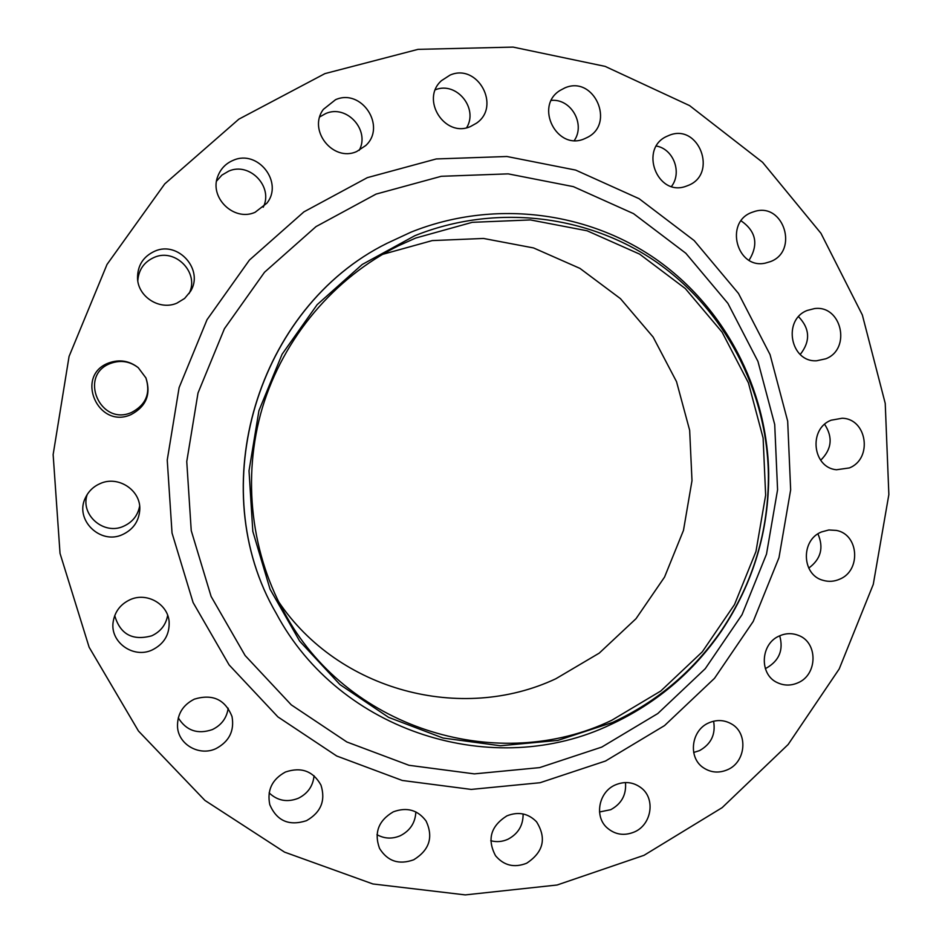 <?xml version="1.0" encoding="UTF-8"?>
<svg xmlns="http://www.w3.org/2000/svg" width="942" height="942" viewBox="0 0 942 942"><rect width="100%" height="100%" fill="white"/><g stroke="black" fill="none" stroke-linecap="round" stroke-linejoin="round"><path stroke-width="1.41" d="M137.791 280.787C138.615 269.742 144.079 261.947 154.205 257.39C175.542 247.734 199.857 273.168 189.036 293.598M176.908 303.147L184.608 298.449L190.355 291.561C204.343 270.177 178.379 240.481 154.794 251.173C143.196 256.518 137.45 265.585 137.532 278.349C138.074 297.036 159.893 310.683 176.908 303.147M145.869 377.777C150.779 393.214 146.045 404.754 131.656 412.408C100.323 426.75 77.939 375.305 110.508 363.424C120.576 359.797 129.866 361.245 138.368 367.78M131.032 414.598C146.257 406.473 151.226 394.251 145.939 377.942L138.239 367.663C129.254 360.68 119.422 359.114 108.719 362.964C74.371 375.481 98.003 429.729 131.032 414.598M139.64 506.113C137.815 515.474 132.481 522.186 123.638 526.225C103.926 535.562 79.999 514.897 87.194 494.55M122.578 534.561C133.246 529.51 138.98 521.22 139.781 509.681C141.006 490.358 118.362 475.263 100.299 483.517C93.541 486.437 88.595 491.171 85.463 497.729C74.194 519.525 100.264 545.23 122.578 534.561M167.664 615.326C165.945 624.805 160.635 631.623 151.721 635.815C132.504 641.007 120.176 634.284 114.724 615.621M152.18 649.968C164.049 644.022 169.69 634.59 169.124 621.673C167.876 603.952 146.787 591.965 130.149 599.665C120.446 604.211 114.783 611.664 113.146 622.026C109.908 642.208 133.446 658.941 152.18 649.968M228.188 708.207C226.763 718.039 221.464 725.163 212.315 729.603C197.608 734.595 186.257 730.674 178.285 717.851M215.989 748.607C229.189 741.554 234.534 730.874 232.026 716.579C225.197 699.482 212.656 693.665 194.393 699.129C182.689 705.052 177.061 714.401 177.532 727.165C178.674 744.851 199.645 756.473 215.989 748.607M314.063 775.772C313.027 786.052 307.787 793.553 298.331 798.274C287.251 802.596 277.513 800.806 269.129 792.881M306.48 820.682C320.975 812.369 325.802 800.523 320.975 785.133C313.144 771.062 301.299 766.694 285.45 772.016C272.073 779.317 266.857 790.208 269.789 804.68C276.842 820.941 289.076 826.275 306.48 820.682M415.858 811.91C415.328 822.731 410.159 830.656 400.35 835.707C392.249 839.157 384.466 838.816 376.988 834.671M413.691 859.787C429.411 850.108 433.555 837.202 426.114 821.071C417.801 809.92 406.862 806.847 393.297 811.839C378.46 820.576 373.88 832.763 379.532 848.401C387.551 861.282 398.937 865.086 413.691 859.787M523.104 813.959C523.246 825.392 518.171 833.835 507.915 839.263C502.274 841.795 496.552 842.278 490.747 840.7M526.625 863.249C543.499 852.086 546.796 838.262 536.516 821.765C528.215 813.311 518.324 811.356 506.867 815.878C490.711 826.134 486.932 839.404 495.527 855.713C503.84 865.568 514.202 868.088 526.625 863.249M625.476 782.543C626.489 794.742 621.579 803.785 610.722 809.696L599.524 811.98M634.472 831.927C651.546 824.697 655.656 799.028 641.478 788.089C633.577 782.013 624.84 780.965 615.291 784.933C598.924 791.822 594.096 815.972 606.754 827.535C614.879 834.73 624.11 836.202 634.472 831.927M713.6 721.219C715.838 734.301 711.139 744.098 699.517 750.621L693.665 752.47M727.554 769.708C745.97 762.043 748.407 733.088 731.381 723.88C724.198 719.841 716.674 719.5 708.843 722.855C691.087 730.191 687.79 757.698 703.427 767.765C710.974 772.723 719.017 773.358 727.554 769.708M779.705 635.803C783.626 649.886 779.269 660.601 766.635 667.949L765.304 668.514M797.921 682.809C817.821 674.707 818.127 642.244 798.31 635.344C792.081 632.953 785.816 633.13 779.529 635.885C760.276 643.633 758.946 674.684 777.48 682.703C784.18 685.8 790.986 685.835 797.921 682.809M817.927 533.89C823.944 547.726 820.894 559.124 808.754 568.097M839.687 579.177C861.294 570.628 858.916 534.408 836.414 530.428L828.866 529.969L821.459 531.959C800.523 540.143 801.689 574.961 823.025 580.319C828.654 581.968 834.212 581.591 839.687 579.177M824.639 424.324C833.093 437.323 831.774 449.299 820.682 460.249M849.331 467.938C872.893 458.872 867.146 418.66 842.148 418.248L831.091 420.214C808.236 428.881 812.51 467.668 836.461 469.764L849.331 467.938M798.569 316.712C810.014 328.711 810.567 341.298 800.229 354.475M825.745 358.808C851.556 349.117 841.653 304.713 814.441 308.599L807.318 310.424C782.284 319.668 790.373 362.588 816.702 360.762L825.745 358.808M741.095 220.828C756.096 231.308 758.757 244.449 749.078 260.251M770.474 261.605C798.875 251.125 783.838 202.424 754.836 211.385L751.692 212.456C724.198 222.406 736.938 269.553 765.269 263.136L770.474 261.605M656.386 146.045C673.53 149.036 682.267 172.492 671.516 186.422M687.79 185.586C718.616 174.341 698.611 122.083 668.502 135.624L667.666 135.989C638.323 147.717 657.116 197.643 686.4 186.116L687.79 185.586M551.329 100.405C571.005 98.451 585.606 124.014 574.337 140.476M584.664 138.674L587.007 137.579C615.821 123.967 594.025 74.877 564.788 87.936L560.007 90.467C533.973 106.364 557.169 151.368 584.664 138.674M435.381 89.761C456.423 81.153 478.618 108.248 466.655 127.7M470.553 126.499L476.428 123.214C501.391 106.411 477.618 62.796 450.029 75.113L441.433 80.682C420.156 99.534 444.942 138.274 470.553 126.499M216.589 181.076L221.876 175.13L228.753 171.103C249.724 161.718 273.627 186.928 263.23 207.216M255.082 212.303L266.869 203.189C283.719 182.465 257.955 149.225 233.369 160.258C226.08 163.272 220.958 168.441 218.014 175.777C208.677 197.302 233.863 221.947 255.082 212.303M319.785 116.879L325.767 113.535C346.762 104.15 370.324 130.302 359.185 150.39M356.7 151.532L365.79 145.504C386.667 126.31 361.575 88.053 335.54 99.699L323.377 109.366C307.528 130.22 333.079 162.342 356.7 151.532M612.594 722.443L557.864 740.4L500.414 745.758L443.034 738.033L388.599 717.357L339.932 684.563L299.674 641.137L270.06 589.197L252.821 531.394L249.018 470.8L258.932 410.665L282.07 354.274L317.148 304.666L362.199 264.478L414.727 235.759C494.88 203.496 587.384 214.493 656.209 261.911C724.869 309.694 766.929 390.683 768.389 474.132C768.766 530.899 753.2 582.886 721.69 630.104C693.689 670.834 657.316 701.613 612.594 722.443M611.181 724.339C494.574 780.529 339.768 732.97 276.171 613.266C203.095 488.192 257.154 307.669 386.95 243.342L410.995 232.156C492.089 199.539 585.677 210.714 655.267 258.685C724.704 307.033 767.224 388.928 768.696 473.296C769.072 530.676 753.329 583.239 721.478 630.975C693.171 672.152 656.409 703.274 611.181 724.339M276.124 613.171L276.065 613.077C203.048 488.086 257.06 307.728 386.75 243.448L386.844 243.389M644.022 855.312L557.099 885.009L465.277 894.9L372.891 883.961L284.543 852.121L204.909 800.417L138.462 731.016L89.125 647.225L60.029 553.39L53.141 454.597L69.072 356.417L107.023 264.443L164.756 183.89L238.832 119.175L324.896 73.629L418.024 49.361L513.084 47.1L605.117 66.376L689.591 105.61L762.584 162.307L820.953 233.298L862.342 314.969L885.233 403.4L888.859 494.55L873.269 584.381L839.216 668.938L788.136 744.51L722.149 807.647L644.022 855.312M382.417 254.411L432.248 240.587L483.505 238.456L533.584 247.946L579.966 268.399L620.437 298.638L653.112 337.036L676.521 381.651L689.662 430.306L691.993 480.655L683.48 530.37L664.534 577.105L636.027 618.682L599.242 653.124L555.851 678.746C461.604 723.079 338.637 691.098 278.479 601.538M415.657 238.055L472.26 222.324L530.417 219.933L587.137 230.79L639.594 254.105L685.281 288.523L722.09 332.161L748.407 382.829L763.114 438.018L765.646 495.151L755.955 551.529L734.513 604.576L702.296 651.829L660.742 691.039L611.723 720.3C499.519 774.183 351.166 730.603 287.063 617.457C250.984 555.486 241.623 477.782 262.418 407.603C283.613 337.542 334.151 277.772 398.348 245.827L415.657 238.055M601.738 747.1L657.799 713.541L705.252 668.69L742.025 614.714L766.494 554.143L777.574 489.769L774.713 424.524L757.945 361.398L727.907 303.371L685.835 253.268L633.519 213.634L573.36 186.634L508.197 173.87L441.28 176.295L376.058 194.099L316.029 226.598L264.514 272.25L224.42 328.723L198.008 393.002L186.751 461.556L191.238 530.629L211.114 596.463L245.12 655.538L291.255 704.851L346.88 741.99L408.993 765.293L474.332 773.877L539.625 767.612L601.738 747.1M367.356 177.638L436.264 158.951L506.914 156.502L575.668 170.09L639.088 198.691L694.183 240.575L738.481 293.445L770.061 354.628L787.677 421.133L790.656 489.852L778.987 557.652L753.223 621.437L714.519 678.299L664.546 725.587L605.518 761.018L540.072 782.72L471.224 789.42L402.281 780.471L336.706 756.002L277.902 716.897L229.106 664.911L193.098 602.55L172.033 533.031L167.24 460.049L179.11 387.609L207.028 319.691L249.442 260.051L303.913 211.868L367.356 177.638M768.389 474.132L768.696 473.296M721.69 630.104L721.478 630.975"/></g></svg>
